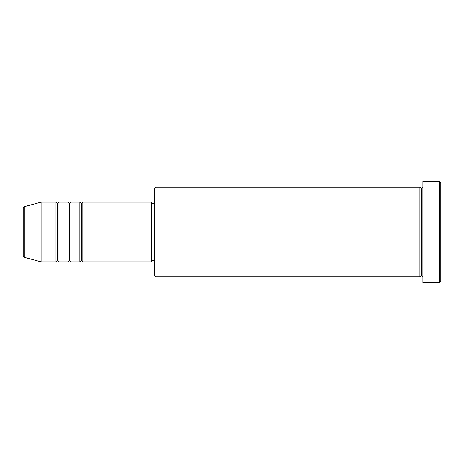 <?xml version="1.0" encoding="UTF-8"?>
<svg xmlns="http://www.w3.org/2000/svg" width="464" height="464" viewBox="0 0 464 464"><rect width="100%" height="100%" fill="white"/><g stroke="black" fill="none" stroke-linecap="round" stroke-linejoin="round"><path stroke-width="0.7" d="M23.2 232L23.2 255.89L23.2 232L23.2 255.89L24.308 257.329L24.308 232L24.308 257.329L24.308 232L23.2 232L23.2 208.11L23.2 232L41.099 232L24.308 232L24.308 206.671L24.308 232L24.308 206.671L23.2 208.11L23.2 232M422.901 276.741L421.411 275.251L419.92 276.741L419.92 187.259L419.92 232L421.411 232L421.411 188.749L421.411 232L421.411 188.749L421.411 232L422.901 232L422.901 282.709L422.901 181.291L422.901 232L439.309 232L439.309 282.709L439.309 232L440.8 232L440.8 182.781L440.8 281.219L440.8 232L155.939 232L155.939 276.741L155.939 232L151.461 232L151.461 261.829L151.461 232L82.859 232L82.859 202.171L82.859 232L81.368 232L81.368 203.661L81.368 232L79.872 232L79.872 202.171L79.872 232L70.928 232L70.928 202.171L70.928 232L69.432 232L69.432 203.661L69.432 232L67.941 232L67.941 202.171L67.941 232L58.992 232L58.992 202.171L58.992 232L57.501 232L57.501 203.661L57.501 232L56.011 232L56.011 202.171L56.011 232L41.099 232L41.099 261.829L41.099 232L56.011 232L56.011 202.171L41.099 202.171L41.099 232L41.099 202.171L24.308 206.671M82.859 261.829L81.368 260.339L79.872 261.829L79.872 232L81.368 232L81.368 203.661L81.368 260.339L81.368 232L81.368 260.339L81.368 232L82.859 232L82.859 261.829L151.461 261.829M70.928 261.829L69.432 260.339L67.941 261.829L67.941 232L69.432 232L69.432 203.661L69.432 260.339L69.432 232L69.432 260.339L69.432 232L70.928 232L70.928 261.829L79.872 261.829M58.992 261.829L57.501 260.339L56.011 261.829L56.011 232L57.501 232L57.501 203.661L57.501 260.339L57.501 232L57.501 260.339L57.501 232L58.992 232L58.992 261.829L67.941 261.829M56.011 202.171L57.501 203.661L58.992 202.171L58.992 232L67.941 232L67.941 202.171L69.432 203.661L70.928 202.171L70.928 232L79.872 232L79.872 202.171L81.368 203.661L82.859 202.171L82.859 232L151.461 232L151.461 202.171L151.461 232L154.448 232L154.448 275.251L154.448 188.749L154.448 232L419.92 232L419.92 187.259L155.939 187.259L155.939 232L155.939 187.259L154.448 188.749M439.309 232L439.309 181.291L439.309 232M419.92 232L419.92 276.741L419.92 232M421.411 232L421.411 275.251L421.411 232M56.011 232L56.011 261.829L56.011 232M58.992 232L58.992 261.829L58.992 232M67.941 232L67.941 261.829L67.941 232M70.928 232L70.928 261.829L70.928 232M79.872 232L79.872 261.829L79.872 232M82.859 232L82.859 261.829L82.859 232M419.92 276.741L155.939 276.741L154.448 275.251M422.901 282.709L439.309 282.709L440.8 281.219M419.92 187.259L421.411 188.749L422.901 187.259M154.448 260.339L151.461 260.339M56.011 261.829L41.099 261.829L24.308 257.329M67.941 202.171L58.992 202.171M440.8 182.781L439.309 181.291L422.901 181.291M154.448 203.661L151.461 203.661M151.461 202.171L82.859 202.171M79.872 202.171L70.928 202.171"/></g></svg>
